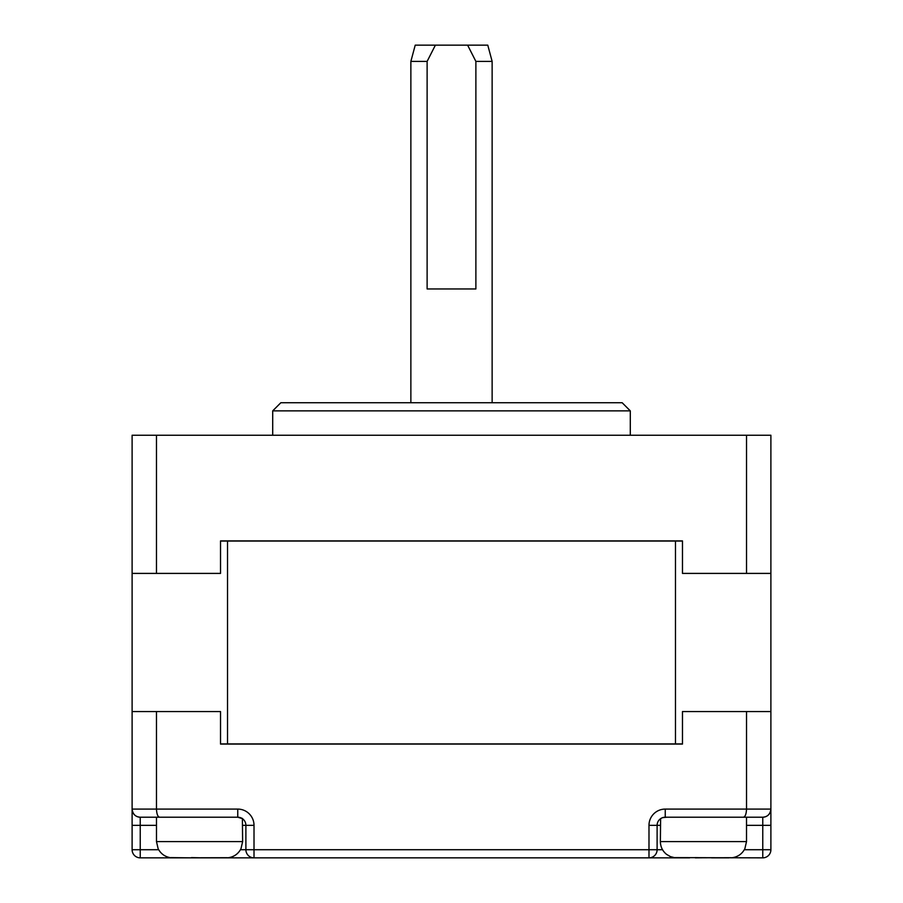 <?xml version="1.0" encoding="UTF-8"?>
<svg xmlns="http://www.w3.org/2000/svg" width="903" height="903" viewBox="0 0 903 903"><rect width="100%" height="100%" fill="white"/><g stroke="black" fill="none" stroke-linecap="round" stroke-linejoin="round"><path stroke-width="1.35" d="M227.421 857.703L199.845 857.771M731.295 857.703L703.719 857.771M242.297 818.603L240.356 817.644C244.081 819.077 243.212 818.931 237.76 817.215L140.236 817.215L199.563 817.215L156.49 817.215L156.49 841.596L242.636 841.596L240.977 848.752C238.211 853.99 233.888 856.992 228.007 857.771M674.992 857.771L670.432 856.62L666.482 854.306C662.509 850.998 660.477 846.754 660.364 841.596L746.51 841.596L746.51 817.215L703.437 817.215L762.764 817.215L665.24 817.215L743.327 817.215C745.212 816.854 746.284 814.145 746.521 809.088L770.891 809.088C770.282 814.145 767.573 816.854 762.764 817.215L762.764 825.342L746.51 825.342M242.388 818.66L242.636 841.596M272.706 410.865L280.833 402.738L622.167 402.738L630.294 410.865L272.706 410.865L272.706 435.246M410.865 61.404L415.222 45.15L435.393 45.15L427.119 61.404L410.865 61.404L410.865 402.738M427.119 61.404L427.119 288.96L475.881 288.96L475.881 61.404L467.607 45.15L435.393 45.15M467.607 45.15L487.778 45.15L492.135 61.404L475.881 61.404M682.476 744.072L220.524 744.072L682.476 744.072L682.476 711.564L770.891 711.564L770.891 849.723A8.127 8.127 0 0 1 762.764 857.85L674.992 857.613M711.564 857.85L728.992 857.85M156.49 825.342L140.236 825.342L140.236 849.723L132.109 849.723A8.127 8.127 0 0 0 140.236 857.85L225.118 857.85M667.069 817.215L662.644 817.644M660.612 818.66L660.364 841.596M746.51 817.215L762.764 817.215A8.127 8.127 0 0 0 770.891 809.088A8.127 8.127 0 0 1 762.764 817.215M662.023 817.881L660.522 818.716M746.521 711.564L746.521 809.088L665.24 809.088A16.254 16.254 0 0 0 648.986 825.342L648.986 857.85L213.379 857.85M156.479 435.246L156.479 573.405L132.109 573.405L132.109 435.246L770.891 435.246L770.891 573.405L682.476 573.405L682.476 540.897L220.524 540.897L682.476 540.897M132.109 573.405L132.109 825.342L132.109 809.088L237.76 809.088A16.254 16.254 0 0 1 254.014 825.342L254.014 849.723L657.113 849.723A8.127 8.127 0 0 1 648.986 857.85L689.621 857.85M227.522 743.914L227.522 541.055L675.478 541.055L675.478 743.914L220.524 743.914M770.891 711.564L770.891 573.405M675.478 541.055L682.476 541.055M220.524 541.055L227.522 541.055M682.476 743.914L675.478 743.914M746.521 435.246L746.521 573.405M220.524 540.897L220.524 573.405L156.479 573.405M132.109 711.564L220.524 711.564L220.524 744.072M156.479 711.564L156.479 809.088C156.716 814.145 157.788 816.854 159.673 817.215M132.109 849.723L132.109 825.342L140.236 825.342L140.236 817.215C135.427 816.854 132.718 814.145 132.109 809.088A8.127 8.127 0 0 0 140.236 817.215A8.127 8.127 0 0 1 132.109 809.088M240.458 849.723L254.014 849.723L254.014 857.85A8.127 8.127 0 0 1 245.887 849.723L245.887 825.342A8.127 8.127 0 0 0 237.76 817.215L237.76 809.088M665.24 809.088L665.24 817.215A8.127 8.127 0 0 0 657.113 825.342L657.113 849.723L662.542 849.723M191.436 857.85L171.118 857.613M695.31 857.613L703.437 857.771L695.31 857.85M191.436 857.613L199.563 857.771L191.436 857.613M665.24 817.215A8.127 8.127 0 0 0 657.113 825.342L648.986 825.342M660.364 825.342L657.113 825.342M254.014 825.342L245.887 825.342A8.127 8.127 0 0 0 237.76 817.215M245.887 825.342L242.636 825.342M140.236 857.85L140.236 849.723L158.668 849.723M744.332 849.723L762.764 849.723L762.764 825.342L770.891 825.342M770.891 849.723L762.764 849.723L762.764 857.85M746.51 841.596L744.851 848.752C742.085 853.99 737.762 856.992 731.881 857.771M492.135 61.404L492.135 402.738M630.294 410.865L630.294 435.246M156.49 841.596L158.149 848.752C160.915 853.99 165.238 856.992 171.118 857.771"/></g></svg>
